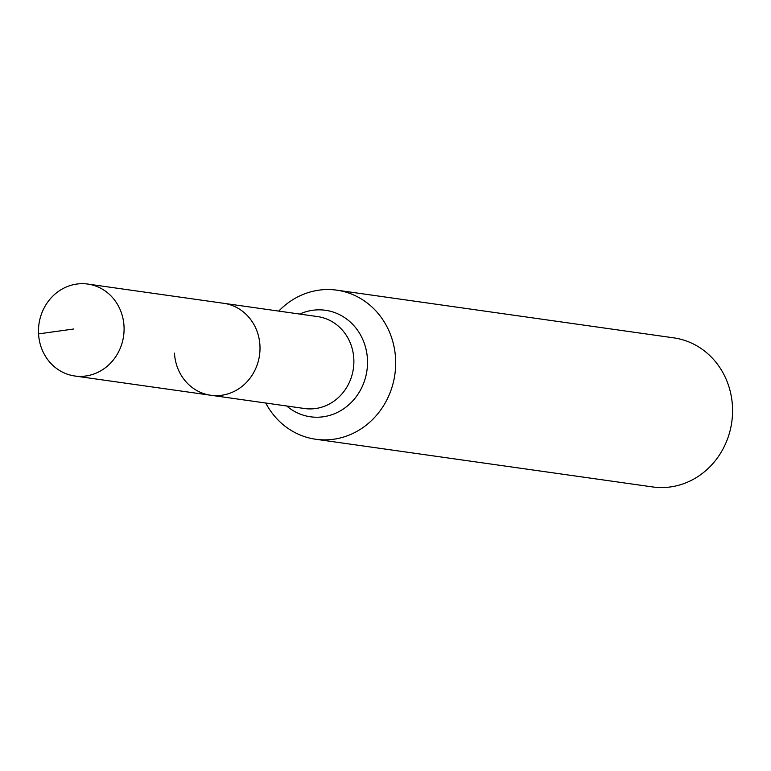 <?xml version="1.0" encoding="UTF-8"?>
<svg xmlns="http://www.w3.org/2000/svg" width="771" height="771" viewBox="0 0 771 771"><rect width="100%" height="100%" fill="white"/><g stroke="black" fill="none" stroke-linecap="round" stroke-linejoin="round"><path stroke-width="1.16" d="M38.55 333.891A46.424 42.733 -81.9 0 0 74.777 375.997A46.424 42.733 -81.9 0 0 124.015 326.172A46.424 42.733 -81.9 0 0 87.788 284.065A46.424 42.733 -81.9 0 0 38.55 333.891L73.843 328.986M174.468 353.137A46.424 42.733 -81.9 0 0 210.695 395.244A46.424 42.733 -81.9 0 0 259.933 345.408A46.424 42.733 -81.9 0 0 223.706 303.302L87.788 284.065M265.744 403.031A75.288 69.303 -81.9 0 0 315.715 439.248L652.603 486.935A75.288 69.303 -81.9 0 0 732.45 406.134A75.288 69.303 -81.9 0 0 673.7 337.852L336.821 290.166A75.288 69.303 -81.9 0 0 278.755 311.099M210.695 395.244A46.424 42.733 -81.9 0 0 259.933 345.408A46.424 42.733 -81.9 0 0 223.706 303.302L317.585 316.592A46.424 42.733 -81.9 0 1 353.812 358.698A46.424 42.733 -81.9 0 1 313.662 408.755A46.424 42.733 -81.9 0 1 304.574 408.524L74.777 375.997M315.715 439.248A75.288 69.303 -81.9 0 0 395.562 358.448A75.288 69.303 -81.9 0 0 336.821 290.166M286.706 405.999A53.777 49.498 -81.9 0 0 320.938 417.044A53.777 49.498 -81.9 0 0 367.439 359.064A53.777 49.498 -81.9 0 0 314.954 310.019A53.777 49.498 -81.9 0 0 299.717 314.067"/></g></svg>
